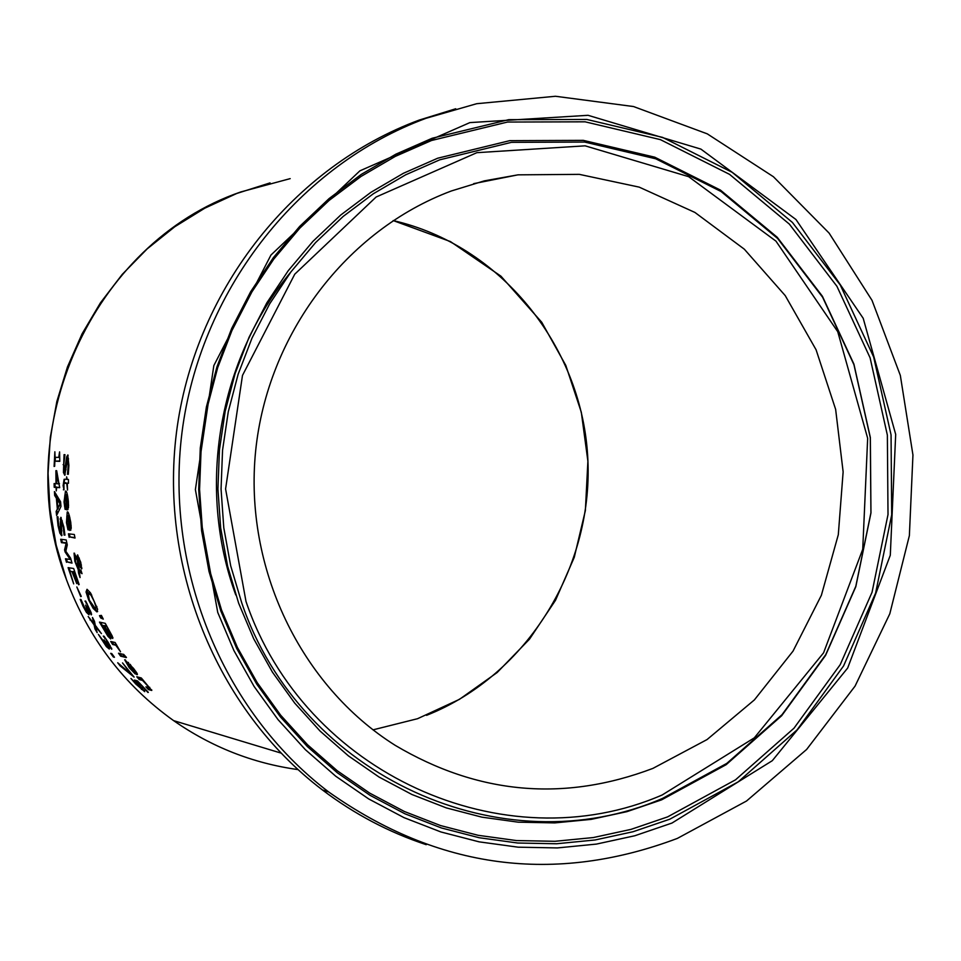 <?xml version="1.0" encoding="UTF-8"?>
<svg xmlns="http://www.w3.org/2000/svg" width="961" height="961" viewBox="0 0 961 961"><rect width="100%" height="100%" fill="white"/><g stroke="black" fill="none" stroke-linecap="round" stroke-linejoin="round"><path stroke-width="1.44" d="M139.285 682.899L137.735 683.079L144.691 691.656L135.777 684.016L130.948 678.466L139.813 687.427L141.844 688.785L142 687.632M138.288 682.863L136.078 680.532M144.691 690.827L142.036 688.797L142.793 688.508M141.531 687.824L134.408 680.076L137.483 680.917L148.33 692.34M147.958 692.485L139.717 683.367M139.321 683.523L137.735 683.079M65.192 474.746L64.171 470.758M67.45 474.253L68.219 465.568L67.606 459.238L64.747 475.263L63.438 472.512L64.051 454.661L64.976 454.685L63.762 464.367L64.519 471.118L66.645 456.943L67.775 454.985L68.88 465.316L68.339 474.302L67.45 474.253L68.435 473.22M66.946 460.415L68.087 455.166M65.444 470.77L66.045 469.677M64.759 455.874L64.928 454.685M67.45 473.965L68.375 473.617M66.645 456.943L67.582 456.595M65.889 461.977L66.729 461.664M63.991 483.311L64.639 479.275M66.633 479.383L66.621 476.836L67.222 479.419L68.435 479.479L68.495 483.251L67.294 483.179L67.522 490.062L66.705 483.143L63.907 483.503L64.003 489.822L63.102 485.653L64.111 479.287L67.222 479.167M68.483 482.854L67.294 483.179M63.378 489.774L63.991 489.545M66.705 483.143L64.207 483.059M66.525 494.771L65.42 494.903L64.639 501.966L65.865 509.426L65.096 509.354L65.804 509.09M67.967 509.594L67.45 506.303M64.723 496.152L65.648 491.167M67.955 506.075L68.567 505.438M67.474 495.011L66.153 494.915L67.066 506.411L68.555 504.957M67.799 505.246L67.114 496.777L66.153 494.915M67.114 496.777L67.775 496.525M65.096 509.354L64.039 501.966L65.468 491.131C66.513 490.386 67.474 493.822 68.363 501.426L68.471 507.672L66.898 509.907L65.624 494.879L66.513 494.531M66.898 509.907L67.787 509.57M78.538 573.044L78.189 569.549L74.838 561.296L74.045 553.128L77.192 558.353L77.481 554.893L80.748 562.269L81.697 568.864L78.622 563.494L79.15 569.585L80.904 570.185L82.021 573.681L79.355 571.471L80.063 577.573L78.538 573.044L79.391 572.72L78.346 567.927M79.355 571.471L80.207 571.146L81.769 572.9M78.189 569.549L79.042 569.224M74.91 557.812L74.574 553.272M77.192 558.353L78.045 558.029L77.877 555.17M81.925 568.203L80.328 565.308M77.397 560.047L75.246 556.899L75.727 562.365L78.033 568.047L77.397 560.047L78.153 559.758M78.141 559.446L77.577 558.209M78.033 568.047L78.898 567.723L78.394 561.777M79.643 564.6L80.544 565.344L80.231 562.065L78.346 558.461L78.406 561.825L79.643 564.6M68.507 515.661L67.378 515.769L67.066 522.616L68.76 529.907L67.991 529.823L68.675 529.559M70.886 530.1L70.153 526.892M66.79 516.922L67.378 512.141M69.432 515.853L68.135 515.805L69.769 527.012L71.162 525.619M70.417 525.895L69.204 517.643L68.135 515.805M69.204 517.643L69.841 517.39M67.991 529.823L66.465 522.604L67.198 512.093C68.003 510.868 69.192 514.243 70.742 522.195L71.246 528.274L69.817 530.412L67.594 515.745L68.471 515.408M69.817 530.412L70.694 530.076M107.848 636.17L99.451 622.091L105.254 623.341L112.305 636.218L112.737 638.476L109.422 634.789L110.683 638.969L107.848 636.17L108.545 635.593M110.983 638.32L108.713 635.834M102.25 625.347L100.629 622.344M112.942 637.696L110.755 635.089M108.377 633.876L104.016 625.959L104.881 625.623L101.866 625.491L108.629 635.629L108.377 633.876L109.086 633.599L110.719 635.101L106.851 626.296M104.016 625.959L101.866 625.491M111.488 634.765L110.719 635.101M106.359 626.476L104.653 626.104L106.695 626.031M104.653 626.104L109.061 633.575M74.922 537.583L70.009 536.983L69.408 533.92M69.144 537.307L68.459 533.811L74.321 534.508L75.018 538.04L70.009 536.983M120.606 656.147L118.527 653.216L122.96 654.297L125.05 657.252L120.606 656.147L121.482 655.81L119.873 653.54M124.558 656.567L121.482 655.81M87.547 594.379L87.031 589.297L90.454 592.805L97.614 609.298L96.833 611.857L93.181 608.397L88.712 600.084L86.034 591.976L87.019 589.297M97.662 611.52L93.421 607.148M95.595 608.361L95.956 606.655L94.034 601.13L91.031 595.315L88.016 592.901L89.373 600.229L95.175 608.373L96.448 608.037L96.869 606.751M91.139 593.97L89.289 592.553L88.016 592.901M126.816 662.802L125.386 659.907M136.546 674.49L127.188 662.718L129.963 667.955L135.213 673.901L129.327 667.823L124.69 659.775L133.495 668.351L136.955 673.132L137.327 674.622L136.546 674.49L137.423 674.142M137.411 674.093L135.441 671.715M128.293 662.658L126.924 662.706M127.188 662.718L128.077 662.369M129.735 664.507L127.765 662.862L135.033 671.871L130.167 664.339M127.765 662.862L128.546 662.561M102.791 618.175L100.461 615.533M100.641 617.923L99.5 615.665L101.398 615.4L103.283 619.124L100.641 617.923L101.506 617.587M142.6 680.46L139.213 679.547L136.786 676.76L141.303 677.961L151.766 690.454L148.487 689.614L145.892 686.887L149.015 687.355L142.6 680.46L143.249 680.208M148.487 689.614L149.411 689.253L147.598 687.355M143.057 679.98L140.126 679.199L138.36 677.181M139.213 679.547L140.126 679.199M151.73 689.89L149.411 689.253M115.764 645.215L112.641 644.471L110.719 641.467L115.116 642.501L120.521 651.75L115.764 645.215L116.629 644.879L113.518 644.134L111.993 641.768M112.641 644.471L113.518 644.134M56.098 487.443L54.224 487.323L54.104 483.563L55.978 483.683L55.894 470.65L56.663 470.686L59.69 487.671L56.687 487.479L56.255 490.903L56.098 487.443L56.987 487.107L55.125 486.975L55.005 483.623M54.224 487.323L55.125 486.975M56.771 473.689L56.783 471.334M56.447 473.809L56.567 483.719L58.693 483.839L56.447 473.809L57.228 473.509M56.687 487.479L59.678 487.275M58.693 483.839L59.45 483.563M125.939 657.648L123.573 654.297L126.444 657.444M56.134 511.504L57.36 509.078L56.363 498.182L54.657 495.456L54.429 491.576L60.555 501.714L60.987 506.411L56.615 515.444L56.134 511.504L58.153 507.985M57.336 513.931L56.999 511.168M57.864 508.093L60.014 503.9L57.059 499.276L57.864 508.093L60.747 503.852M57.059 499.276L57.936 498.939L60.699 503.264M54.657 495.456L55.546 495.119L55.426 493.269M56.363 498.182L57.24 497.846L55.546 495.119M57.36 509.078L58.237 508.741M57.348 499.167L57.24 497.846M60.014 503.9L60.723 503.636M59.798 460.956L54.849 461.172L54.669 466.253M55.209 461.04L55.402 457.304M54.104 466.469L54.861 451.778L55.053 457.292L58.717 457.4L59.582 451.886L59.786 461.34L54.849 461.172M58.717 457.4L59.474 457.112M58.044 517.631L58.645 525.655L60.639 531.926L60.291 523.625L61.036 523.337M60.291 523.625L60.819 517.33L63.822 526.916L64.952 535.133L64.075 535.025L63.222 527.096L61.444 521.234L61.636 535.733L59.846 533.115L58.068 525.859L57.119 516.754L58.02 516.85M61.504 531.601L61.888 530.856M60.075 519.048L61.156 517.523M61.036 522.075L60.951 518.724M61.997 535.217L60.327 531.697M64.027 534.76L64.88 534.424M64.075 535.025L64.916 534.7M71.883 562.653L67.33 561.957L66.453 558.906M66.826 542.893L62.273 542.304L61.636 539.373M65.841 551.17L65.432 549.5L66.922 543.313M70.742 558.653L65.889 551.362M66.489 562.281L65.468 558.761L70.237 559.47L65.12 552.01L64.579 549.824L66.153 543.253L61.42 542.629L60.687 539.253L66.189 539.95L67.282 544.923L65.828 551.266L70.621 558.197L72.015 563.134L67.33 561.957M61.42 542.629L62.273 542.304M66.153 543.253L66.838 542.989M64.579 549.824L65.432 549.5M65.12 552.01L65.973 551.674M70.237 559.47L70.898 559.218M78.61 584.756L74.105 571.903L72.58 571.663L76.76 583.627L71.931 571.555L69.865 571.218L73.697 583.88L68.099 567.627L73.649 568.504L79.15 584.54M74.61 571.519L72.58 571.663M70.165 571.098L69.108 567.783M69.865 571.218L71.931 571.555M80.736 596.601L76.82 586.967L81.277 596.397M91.595 614.187L89.637 611.508L86.946 603.484M86.418 603.688L85.301 601.009M84.976 601.142L85.697 601.093L91.247 612.902L91.295 614.896L88.136 609.911M87.715 610.043L89.013 614.8L86.442 612.361L82.982 606.151L80.219 599.388L81.012 599.544L85.649 609.911L87.355 611.448L85.661 605.13L89.541 611.508L90.562 611.112M89.181 614.223L86.754 611.232M88.04 611.124L87.355 611.448M93.673 623.317L92.472 617.479L94.466 621.274L95.283 625.347L101.446 633.623L95.728 626.932L97.157 632.65L94.983 628.95L94.106 624.914L88.196 616.518L93.673 623.317L94.526 622.98L93.95 620.313M96.34 629.467L93.842 623.245M90.034 620.013L90.766 619.737M94.106 624.914L94.959 624.578M94.983 628.95L95.848 628.614M95.728 626.932L96.412 626.668M105.145 638.705L103.259 636.074L104.076 636.266L108.317 642.549L111.74 649.252L107.38 644.615L109.29 649.023L106.395 646.657L98.406 634.392L106.995 645.864L103.956 639.834L109.446 646.044L105.638 638.512M111.692 648.399L109.542 646.008M109.326 648.339L106.827 645.804M110.215 645.708L109.446 646.044M113.35 657L110.683 653.324L111.788 653.6L114.455 657.276L113.35 657L114.047 656.723M120.221 665.949L117.71 662.754L131.164 674.298L122.515 662.91L134.108 677.097L120.221 665.949L121.002 665.649M652.915 768.392C563.963 802.087 478.073 794.423 395.271 745.388C300.613 685.842 243.962 567.927 255.614 451.226C267.35 334.536 346.416 230.123 451.418 190.951L484.284 180.872L517.967 174.842L579.327 174.361L639.173 187.119L694.935 212.453L744.307 249.175L785.233 295.616L816.081 349.78L835.638 409.362L843.133 471.863L838.304 534.7L821.379 595.279L793.029 651.126L754.397 699.896L707.056 739.562L652.915 768.392M677.349 838.412C554.293 884.661 438.072 869.188 328.686 791.972C221.498 710.491 162.902 565.585 182.842 426.155C202.987 286.774 300.06 164.872 426.059 118.287L476.692 103.704L555.47 96.268L633.515 106.539L707.248 133.843L773.413 176.728L829.115 233.115L872.023 300.361L900.337 375.439L912.95 455.009L909.37 535.625L889.802 613.791L855.062 686.118L806.627 749.46L746.541 801.006L677.349 838.412M426.228 844.683C388.881 832.298 354.273 814.039 322.403 789.93C215.781 708.906 157.496 564.816 177.317 426.203C197.353 287.615 293.886 166.409 419.212 120.077L455.73 108.761M141.399 689.397L142.324 689.037M68.219 465.568L68.88 465.316M67.606 459.238L68.543 458.877M63.438 472.512L64.363 472.163M63.114 464.631L63.762 464.391M65.444 467.454L66.237 467.154M63.102 485.653L63.726 485.413M64.711 483.023L65.612 482.674M64.519 506.063L65.132 505.822M80.496 567.711L81.349 567.386M75.39 556.887L76.255 556.563M78.466 558.461L79.331 558.125M88.436 592.877L89.289 592.553M91.031 595.315L91.739 595.039M95.956 606.655L96.737 606.355M86.034 591.976L86.886 591.652M93.181 608.397L94.034 608.073M96.833 611.857L97.65 611.544M60.867 528.622L61.576 528.346M59.846 533.115L60.699 532.79M61.444 521.234L62.321 520.898M86.442 612.361L87.295 612.037M87.283 610.139L88.076 609.827M106.395 646.657L107.26 646.321M106.899 644.663L107.62 644.387M297.922 769.581C252.911 763.31 211.48 746.997 173.617 720.63C124.113 685.229 88.412 638.284 66.525 579.795C8.06 429.651 92.64 242.701 240.779 191.948L290.186 178.626M662.585 798.387L726.792 763.394L782.038 714.684L825.727 654.669L855.819 586.294L870.918 512.814L870.306 437.76L853.945 364.7L822.58 297.165L777.605 238.46L721.086 191.527L655.726 158.793L584.672 142.06L511.432 142.348L439.742 159.826L405.638 174.83L373.3 193.774L343.149 216.453L315.604 242.568L291.015 271.795L269.729 303.76L252.022 338.044L238.148 374.201L228.274 411.74L222.556 450.18L221.054 489.017L223.781 527.733L230.688 565.801L241.704 602.739C300.637 777.065 503.108 867.627 662.585 798.387M245.992 601.43L225.583 488.969L242.484 375.427L294.763 274.173L376.123 197.017L476.848 152.679L585.129 145.832L688.641 176.668L775.959 241.139L837.752 331.713L867.663 438.276L862.738 549.272L823.577 652.831L754.313 737.844L662.189 794.975C504.453 863.422 304.241 773.809 245.992 601.43M661.636 799.84L626.944 811.649L591.171 819.373L554.773 822.904L518.195 822.172L481.869 817.15L446.288 807.889L411.885 794.483L379.102 777.077L348.387 755.863L320.121 731.105L294.691 703.092L272.456 672.183L253.692 638.777L238.676 603.28L227.613 566.161L220.658 527.889L217.919 488.993L219.432 449.976L225.174 411.344L235.097 373.613L249.043 337.287L266.834 302.835L288.228 270.714L312.938 241.343L340.626 215.108L370.922 192.32L403.428 173.28L437.699 158.217L509.738 140.654L583.327 140.366L654.741 157.184L720.414 190.074L777.197 237.247L822.388 296.24L853.909 364.099L870.342 437.495L870.966 512.91L855.795 586.727L825.559 655.438L781.665 715.729L726.156 764.68L661.636 799.84M671.991 823.048L772.296 760.692L847.674 668.039L890.294 555.254L895.688 434.372L863.194 318.283L795.96 219.516L700.881 149.099L588.048 115.308L469.893 122.6L359.882 170.842L270.966 255.025L213.835 365.588L195.383 489.605L217.739 612.409L233.907 650.549L254.088 686.43L278.017 719.609L305.358 749.664L335.737 776.224L368.748 798.963L403.968 817.619L440.919 831.962L479.131 841.848L518.111 847.182L557.368 847.926L596.421 844.094L634.789 835.758L671.991 823.048M220.778 610.872L209.005 571.447L201.606 530.808L198.687 489.485L200.284 448.03L206.387 406.996L216.922 366.91L231.745 328.314L250.653 291.724L273.392 257.62L299.652 226.436L329.082 198.579L361.276 174.397L395.8 154.204L432.21 138.24L508.717 119.669L586.835 119.452L662.585 137.387L732.234 172.355L792.417 222.447L840.298 285.057L873.669 357.036L891.051 434.877L891.7 514.832L875.615 593.081L843.578 665.937L797.065 729.892L738.24 781.834L669.841 819.18L633.047 831.733L595.123 839.974L556.503 843.758L517.691 843.013L479.155 837.728L441.375 827.95L404.845 813.751L370.033 795.312L337.395 772.824L307.364 746.565L280.348 716.846L256.695 684.04L236.754 648.567L220.778 610.872M431.513 140.498L507.516 122.047L585.105 121.819L660.363 139.621L729.555 174.361L789.353 224.105L836.923 286.294L870.089 357.804L887.363 435.129L888.012 514.555L872.035 592.3L840.202 664.676L793.99 728.198L735.537 779.803L667.583 816.898L631.041 829.367L593.357 837.548L554.99 841.295L516.429 840.563L478.146 835.301L440.618 825.583L404.341 811.48L369.757 793.149L337.335 770.818L307.508 744.727L280.672 715.212L257.188 682.622L237.379 647.39L221.511 609.947L209.822 570.786L202.471 530.424L199.564 489.389L201.161 448.21L207.228 407.452L217.691 367.643L232.406 329.311L251.193 292.961L273.777 259.086L299.856 228.105L329.082 200.441L361.06 176.428L395.355 156.367L431.513 140.498M235.769 594.967C196.404 487.804 218.375 359.006 291.003 271.819M426.552 715.344C527.625 675.259 594.943 565.753 587.603 454.877C580.612 344.014 499.372 244.863 393.157 220.562L450.445 241.571L500.945 276.179L541.752 322.259L565.813 365.432L581.309 412.221L587.892 461.196L585.369 510.603L574.27 557.308L555.494 600.313L529.511 639.149L497.137 672.544L459.418 699.356L417.579 718.696L372.988 729.855M68.459 458.89L67.522 459.25M65.528 470.758L64.615 471.106M67.198 506.387L68.087 506.051M75.246 556.899L76.099 556.575M80.544 565.344L81.409 565.008M78.346 558.461L79.198 558.137M69.913 526.988L70.79 526.652M108.821 635.629L109.686 635.293M135.033 671.871L135.909 671.535M149.772 687.355L149.015 687.644M61.6 531.589L60.747 531.913M62.225 520.91L61.348 521.234M107.92 645.576L107.176 645.864M280.84 753.028L173.617 720.63C124.101 685.229 88.4 638.272 66.513 579.795L56.206 545.235L50.02 509.606L48.05 473.413L50.332 437.195L56.843 401.518L67.474 366.898L82.069 333.851L100.4 302.883L122.203 274.426L147.129 248.923L174.818 226.724L204.837 208.165L236.73 193.485L270.041 182.902M517.967 174.842L473.701 183.647M328.686 791.972L322.403 789.93"/></g></svg>
